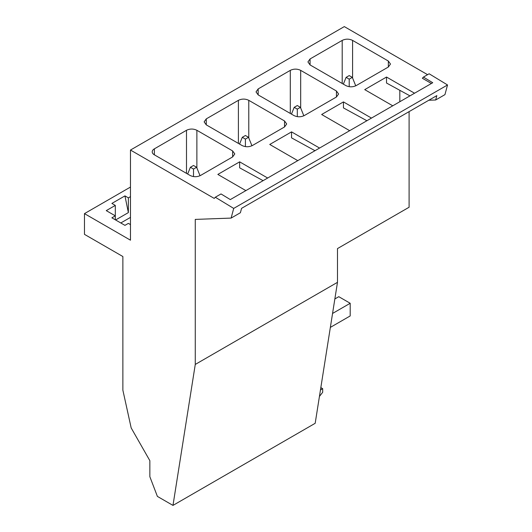 <?xml version="1.0" encoding="UTF-8"?>
<svg xmlns="http://www.w3.org/2000/svg" width="532" height="532" viewBox="0 0 532 532"><rect width="100%" height="100%" fill="white"/><g stroke="black" fill="none" stroke-linecap="round" stroke-linejoin="round"><path stroke-width="0.8" d="M232.637 156.927L234.792 153.928L232.637 150.935L196.88 130.287C193.422 128.644 189.964 128.644 186.499 130.287L154.38 148.84A7.342 4.236 0 0 0 152.225 151.833A7.342 4.236 0 0 0 154.373 154.832L190.137 175.474C193.595 177.116 197.053 177.116 200.517 175.474L232.637 156.927L232.637 150.935M447.532 84.96L444.945 94.636L435.661 99.996L436.832 95.614L241.568 208.345L240.398 212.727L231.114 218.087L233.708 208.411L447.532 84.96L429.138 73.782L423.425 77.08L422.355 78.251L431.419 83.484M233.708 208.411L215.307 197.239L214.236 198.409L130.48 150.051L344.31 26.6L427.588 74.68M215.307 197.239L221.019 193.941L230.316 199.586L432.729 82.726L423.425 77.08M267.676 178.02L239.646 161.841L217.847 174.423L245.877 190.609M231.114 218.087L195.271 219.403L195.271 364.433L337.481 282.332L337.481 248.59L409.101 207.241L409.101 111.62M399.818 90.307L399.818 101.306L400.596 101.28M409.973 95.866L386.525 83.032L386.525 77.04L414.548 93.22M392.756 105.808L364.726 89.629L386.525 77.04M371.476 118.091L343.446 101.911L343.446 107.903L366.9 120.737M343.446 101.911L321.647 114.5L349.677 130.679M319.572 148.056L291.549 131.876L291.549 137.868L314.997 150.702M291.549 131.876L269.751 144.465L297.774 160.644M239.646 161.841L239.646 167.833L263.094 180.661M206.276 118.875L206.276 124.867L204.128 121.868L206.276 118.875L238.403 100.329C241.861 98.686 245.319 98.686 248.783 100.329L284.54 120.97L284.54 126.962L286.688 123.969L284.54 120.97M206.276 124.867L242.033 145.509C245.498 147.151 248.956 147.151 252.414 145.509L284.54 126.962M258.18 94.902L293.937 115.544C297.395 117.186 300.853 117.186 304.317 115.544L336.443 96.997L338.591 94.004L336.443 91.005L300.68 70.364C297.222 68.721 293.764 68.721 290.299 70.364L258.18 88.91L256.025 91.903L258.18 94.902L258.18 88.91M342.202 40.399L310.076 58.946L307.928 61.938L310.076 64.937L345.833 85.579C349.298 87.221 352.756 87.221 356.214 85.579L388.34 67.032L390.488 64.04L388.34 61.04L352.583 40.399C349.125 38.756 345.66 38.756 342.202 40.399L342.202 83.484M428.805 100.249L435.661 99.996M195.271 364.433L172.98 505.4L157.392 496.403L149.858 476.725L149.858 460.679L131.178 427.928L122.872 390.175L122.872 256.53L84.468 234.359L84.468 213.625L130.48 240.191L130.48 150.051M130.48 187.058L84.468 213.625M130.48 224.61L128.365 223.387L124.947 225.362L111.88 217.821L115.304 215.846L106.26 210.625L115.304 205.405L111.88 203.43L124.947 195.889L128.365 197.864L130.48 196.647M337.481 282.332L315.183 423.299L172.98 505.4M120.797 222.968L130.48 217.382M115.304 205.405L115.304 219.796M128.365 197.864L128.365 212.607L115.61 219.969M128.365 212.607L124.947 195.889M330.352 327.393L350.196 315.942L350.196 303.273L338.778 296.683L334.847 298.951M350.196 303.273L332.553 313.461M319.433 396.44L322.685 392.27L322.685 388.673L320.457 389.963M320.829 387.602L322.685 388.673M355.742 85.832L352.324 77.373L349.211 79.168L349.211 86.689M343.353 84.149L346.093 77.373L349.211 75.577L352.324 77.373M346.093 77.373L349.211 79.168M303.839 115.796L300.42 107.338L297.308 109.133L297.308 116.654M291.456 114.114L294.196 107.338L297.308 105.535L300.42 107.338M294.196 107.338L297.308 109.133M251.942 145.761L248.524 137.303L245.412 139.098L245.412 146.619M239.553 144.079L242.293 137.303L245.412 135.5L248.524 137.303M242.293 137.303L245.412 139.098M200.039 175.726L196.621 167.267L193.508 169.063L193.508 176.584M187.656 174.044L190.396 167.267L193.508 165.465L196.621 167.267M190.396 167.267L193.508 169.063M196.88 130.287L196.88 167.906M248.783 100.329L248.783 137.941M238.403 100.329L238.403 143.414M154.38 154.832L154.38 148.84M186.499 130.287L186.499 173.379M290.299 70.364L290.299 113.449M300.68 70.364L300.68 107.976M336.443 91.005L336.443 96.997M310.076 58.946L310.076 64.937M352.583 40.399L352.583 78.011M388.34 61.04L388.34 67.032"/></g></svg>
